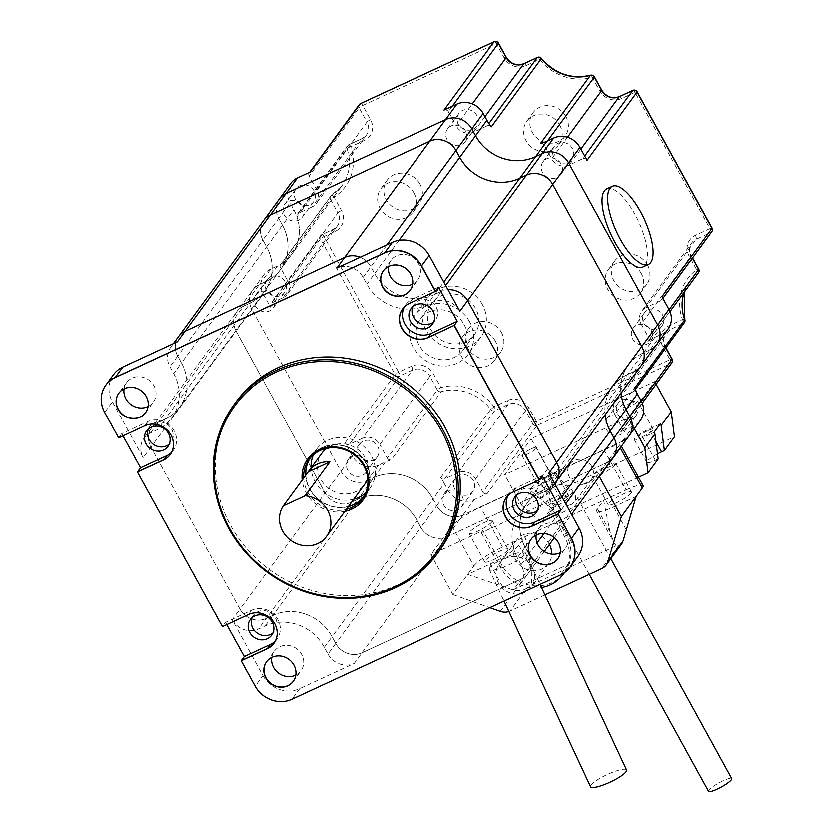 <?xml version="1.0" encoding="UTF-8"?>
<svg xmlns="http://www.w3.org/2000/svg" width="833" height="833" viewBox="0 0 833 833"><rect width="100%" height="100%" fill="white"/><g stroke="black" fill="none" stroke-linecap="round" stroke-linejoin="round"><path stroke-width="0.62" stroke-dasharray="4.17 3.12" d="M118.848 393.166L118.994 392.957A16.545 15.181 -143.8 0 1 146.379 396.237A16.545 15.181 -143.8 0 1 145.681 412.512A16.545 15.181 -143.8 0 1 145.608 412.616A16.545 15.181 -143.8 0 0 145.681 412.512A16.545 15.181 -143.8 0 0 146.379 396.237A16.545 15.181 -143.8 0 0 118.994 392.957A16.545 15.181 -143.8 0 0 118.921 393.061A16.545 15.181 -143.8 0 1 118.994 392.957L126.606 382.566A16.545 15.181 -143.8 0 0 124.044 388.834M383.336 270.767L383.492 270.548A16.545 15.181 -143.8 0 1 410.877 273.828A16.545 15.181 -143.8 0 1 410.18 290.103A16.545 15.181 -143.8 0 1 410.107 290.217A16.545 15.181 -143.8 0 0 410.18 290.103A16.545 15.181 -143.8 0 0 410.877 273.828A16.545 15.181 -143.8 0 0 383.492 270.548A16.545 15.181 -143.8 0 0 383.419 270.663A16.545 15.181 -143.8 0 1 383.492 270.548L391.104 260.167A16.545 15.181 -143.8 0 0 388.532 266.425M558.568 542.481A16.545 15.181 36.2 0 1 557.871 558.756A16.545 15.181 36.2 0 1 557.798 558.86A16.545 15.181 -143.8 0 0 557.871 558.756A16.545 15.181 -143.8 0 0 558.568 542.481A16.545 15.181 -143.8 0 0 531.183 539.201A16.545 15.181 36.2 0 1 558.568 542.481M294.07 664.89A16.545 15.181 36.2 0 1 293.372 681.165A16.545 15.181 36.2 0 1 293.299 681.269A16.545 15.181 -143.8 0 0 293.372 681.165A16.545 15.181 -143.8 0 0 294.07 664.89A16.545 15.181 -143.8 0 0 266.695 661.61A16.545 15.181 36.2 0 1 294.07 664.89M366.01 463.096A33.081 30.363 -143.8 0 0 311.25 456.536A33.081 30.363 -143.8 0 0 310.209 458.056A33.081 30.363 36.2 0 1 311.25 456.536A33.081 30.363 36.2 0 1 366.01 463.096A33.081 30.363 36.2 0 1 364.625 495.645A33.081 30.363 -143.8 0 0 366.01 463.096M305.826 475.164A33.081 30.363 -143.8 0 0 348.517 506.422A33.081 30.363 36.2 0 1 305.826 475.164M363.49 497.093A33.081 30.363 -143.8 0 0 364.625 495.645A33.081 30.363 36.2 0 1 363.49 497.093M405.754 304.545L402.808 308.574A19.846 18.222 36.2 0 0 402.724 308.679A19.846 18.222 36.2 0 1 402.808 308.574A19.846 18.222 36.2 0 1 409.409 303.191L435.524 291.113L409.409 303.191L412.356 299.172A19.846 18.222 -143.8 0 0 405.754 304.545A19.846 18.222 -143.8 0 0 404.369 306.794M122.982 435.888L121.753 433.649L147.868 421.571A19.846 18.222 36.2 0 1 171.463 427.121A19.846 18.222 36.2 0 1 173.285 450.414L170.328 454.443A19.846 18.222 -143.8 0 1 170.255 454.547A19.846 18.222 -143.8 0 0 170.328 454.443A19.846 18.222 -143.8 0 0 168.516 431.14A19.846 18.222 -143.8 0 0 144.911 425.601L118.796 437.679L104.823 412.252A27.791 25.5 36.2 0 1 105.989 384.908M226.743 624.625L225.514 622.407L222.567 626.426L137.58 471.853L222.567 626.426L248.619 614.306A19.846 18.222 36.2 0 1 272.245 619.825A19.846 18.222 36.2 0 1 274.067 643.138A19.846 18.222 36.2 0 1 273.995 643.243A19.846 18.222 36.2 0 0 274.067 643.138L273.911 643.347M232.209 619.752A19.846 18.222 -143.8 0 0 258.469 629.061L265.206 625.947A44.409 40.755 36.2 0 1 324.266 647.376L327.983 654.134L335.741 643.534L332.034 636.776L417.146 520.625L420.863 527.383L417.146 520.625L432.983 498.998L436.7 505.766L420.863 527.383A19.846 18.222 -143.8 0 0 447.113 536.702L606.601 462.898L447.113 536.702A19.846 18.222 36.2 0 1 420.863 527.383L335.741 643.534A19.846 18.222 -143.8 0 0 362.001 652.853L521.479 579.05L362.001 652.853A19.846 18.222 36.2 0 1 335.741 643.534L332.034 636.776A44.409 40.755 -143.8 0 0 272.974 615.348L266.237 618.471A19.846 18.222 36.2 0 1 239.977 609.152L232.209 619.752L262.947 675.646L255.335 686.038L241.351 660.6L255.335 686.038A27.791 25.5 -143.8 0 0 292.091 699.074L560.64 574.801L292.091 699.074A27.791 25.5 36.2 0 1 255.335 686.038L255.179 686.246M570.199 567.054A28.968 26.583 36.2 0 1 560.64 574.801A28.968 26.583 -143.8 0 0 570.272 566.95M513.024 492.095L539.284 479.86L513.18 491.876A19.846 18.222 -143.8 0 0 506.537 497.27A19.846 18.222 -143.8 0 0 506.464 497.374A19.846 18.222 -143.8 0 1 506.537 497.27L506.381 497.488M121.753 433.649L118.64 437.887M113.6 374.517A27.791 25.5 -143.8 0 0 112.424 401.86L143.161 457.754L150.929 447.165A19.846 18.222 36.2 0 1 151.762 427.631A19.846 18.222 36.2 0 1 158.364 422.258L165.184 419.093A45.003 41.296 -143.8 0 0 179.574 407.181A45.003 41.296 -143.8 0 0 181.469 362.907L177.7 356.066A19.846 18.222 36.2 0 1 178.543 336.532A19.846 18.222 -143.8 0 0 177.7 356.066L262.822 239.904A19.846 18.222 36.2 0 1 263.655 220.381A19.846 18.222 -143.8 0 0 262.822 239.904L278.659 218.288A19.846 18.222 36.2 0 1 279.503 198.754A19.846 18.222 -143.8 0 0 278.659 218.288L282.429 225.129L278.659 218.288L289.999 202.815L293.768 209.656A45.003 41.296 36.2 0 1 295.996 214.31A45.003 41.296 36.2 0 1 291.873 253.93A45.003 41.296 36.2 0 1 279.055 265.05A45.003 41.296 36.2 0 1 277.483 265.852L270.663 269.007A19.846 18.222 -143.8 0 0 264.061 274.38A19.846 18.222 -143.8 0 0 263.218 293.914L270.433 307.033L320.445 238.779L395.081 374.527L345.07 442.781L352.276 455.901A19.846 18.222 -143.8 0 0 378.536 465.22L385.273 462.096A44.409 40.755 36.2 0 1 391.26 459.889L441.282 391.635A44.409 40.755 36.2 0 1 490.699 409.492L440.678 477.736A44.409 40.755 36.2 0 1 444.322 483.525L432.983 498.998L436.7 505.766A19.846 18.222 -143.8 0 0 462.961 515.075L622.438 441.271A19.846 18.222 -143.8 0 0 629.05 435.898M324.266 647.376L332.034 636.776A44.409 40.755 -143.8 0 0 272.974 615.348L358.086 499.196A44.409 40.755 -143.8 0 1 417.146 520.625A44.409 40.755 -143.8 0 0 358.086 499.196L351.349 502.309A19.846 18.222 36.2 0 1 325.099 492.99L239.977 609.152L150.929 447.165L236.041 331.003L325.099 492.99L236.041 331.003A19.846 18.222 36.2 0 1 236.874 311.48A19.846 18.222 36.2 0 1 243.486 306.096L250.306 302.941A45.003 41.296 -143.8 0 0 264.686 291.019A45.003 41.296 -143.8 0 0 266.581 246.755L262.822 239.904L266.581 246.755L282.429 225.129A45.003 41.296 36.2 0 1 280.534 269.403A45.003 41.296 -143.8 0 0 282.429 225.129L293.768 209.656M262.947 675.646A27.791 25.5 -143.8 0 0 299.703 688.693L354.233 663.453L462.961 515.075L622.438 441.271L521.479 579.05A19.846 18.222 -143.8 0 0 528.091 573.666A19.846 18.222 36.2 0 1 521.479 579.05L513.722 589.649L568.252 564.41A28.968 26.583 -143.8 0 0 577.883 556.559M412.595 284.053A16.545 15.181 -143.8 0 0 417.791 279.721A16.545 15.181 -143.8 0 0 418.489 263.447A16.545 15.181 -143.8 0 0 391.104 260.167M459.878 311.188A19.846 18.222 -143.8 0 0 433.629 301.879L426.965 304.951A45.003 41.296 36.2 0 1 366.874 284.105L363.115 277.264A19.846 18.222 -143.8 0 0 336.865 267.945M271.735 657.476A16.545 15.181 36.2 0 1 274.307 651.219A16.545 15.181 36.2 0 1 301.681 654.499A16.545 15.181 36.2 0 1 300.984 670.773A16.545 15.181 36.2 0 1 295.788 675.105M327.983 654.134A19.846 18.222 -143.8 0 0 354.233 663.453M148.097 406.462A16.545 15.181 -143.8 0 0 153.293 402.12A16.545 15.181 -143.8 0 0 153.99 385.846A16.545 15.181 -143.8 0 0 126.606 382.566M177.377 341.759A19.846 18.222 -143.8 0 0 170.775 347.132A19.846 18.222 -143.8 0 0 169.942 366.666L173.701 373.507A45.003 41.296 36.2 0 1 171.806 417.781A45.003 41.296 36.2 0 1 157.416 429.693L150.596 432.848A19.846 18.222 -143.8 0 0 143.994 438.231A19.846 18.222 -143.8 0 0 143.161 457.754M386.918 244.787L370.883 266.664A19.846 18.222 -143.8 0 0 360.148 257.178A19.846 18.222 36.2 0 1 370.883 266.664L374.642 273.516A45.003 41.296 -143.8 0 0 434.732 294.361L441.396 291.279A19.846 18.222 36.2 0 1 448.019 289.624A19.846 18.222 -143.8 0 0 441.396 291.279L445.697 285.396M640.983 365.958A19.846 18.222 36.2 0 1 634.382 371.331L549.259 487.492A19.846 18.222 -143.8 0 0 555.861 482.109A19.846 18.222 36.2 0 1 549.259 487.492L542.522 490.606A45.586 41.837 -143.8 0 0 527.351 502.965A45.586 41.837 -143.8 0 0 525.113 547.219L528.924 554.143A19.846 18.222 36.2 0 1 528.091 573.666A19.846 18.222 -143.8 0 0 528.924 554.143L537.118 542.96M270.663 269.007L259.323 284.48L266.144 281.325L259.323 284.48A19.846 18.222 -143.8 0 0 252.722 289.853A19.846 18.222 -143.8 0 0 251.889 309.387L340.936 471.374A19.846 18.222 -143.8 0 0 367.197 480.693L373.934 477.569L367.197 480.693A19.846 18.222 36.2 0 1 340.936 471.374L251.889 309.387A19.846 18.222 36.2 0 1 252.722 289.853A19.846 18.222 36.2 0 1 259.323 284.48L158.364 422.258L165.184 419.093L157.416 429.693M363.115 277.264L370.883 266.664L374.642 273.516A45.003 41.296 -143.8 0 0 434.732 294.361L426.965 304.951M560.286 552.706A16.545 15.181 -143.8 0 0 565.482 548.374A16.545 15.181 -143.8 0 0 566.18 532.1A16.545 15.181 -143.8 0 0 538.795 528.82A16.545 15.181 -143.8 0 0 536.233 535.078M513.722 589.649A19.846 18.222 -143.8 0 0 520.323 584.266A19.846 18.222 -143.8 0 0 521.156 564.743L517.345 557.808A45.586 41.837 36.2 0 1 519.584 513.555A45.586 41.837 36.2 0 1 534.755 501.206L541.492 498.092A19.846 18.222 -143.8 0 0 548.104 492.709A19.846 18.222 -143.8 0 0 548.937 473.175M541.492 498.092L549.259 487.492L542.522 490.606A45.586 41.837 -143.8 0 0 527.351 502.965A45.586 41.837 -143.8 0 0 525.113 547.219L517.345 557.808M313.385 454.839A33.081 30.363 36.2 0 1 316.53 449.331A33.081 30.363 36.2 0 1 371.299 455.89A33.081 30.363 36.2 0 1 369.904 488.44A33.081 30.363 36.2 0 1 365.593 493.094M353.796 499.217A33.081 30.363 36.2 0 1 311.105 467.927M508.109 495.489A19.846 18.222 36.2 0 1 509.494 493.24A19.846 18.222 36.2 0 1 516.127 487.846L542.241 475.83M173.285 450.414A19.846 18.222 36.2 0 1 171.556 452.413M275.296 641.108A19.846 18.222 -143.8 0 0 277.014 639.109A19.846 18.222 -143.8 0 0 275.192 615.806A19.846 18.222 -143.8 0 0 251.566 610.287L225.514 622.407M438.47 287.083L412.356 299.172M148.399 428.922A13.234 12.141 36.2 0 1 149.701 426.621A13.234 12.141 36.2 0 1 171.608 429.245A13.234 12.141 36.2 0 1 171.046 442.261A13.234 12.141 36.2 0 1 169.245 444.197M252.139 617.617A13.234 12.141 36.2 0 1 253.44 615.316A13.234 12.141 36.2 0 1 275.348 617.94A13.234 12.141 36.2 0 1 274.786 630.956A13.234 12.141 36.2 0 1 272.985 632.893M516.637 495.219A13.234 12.141 36.2 0 1 517.939 492.917A13.234 12.141 36.2 0 1 539.836 495.541A13.234 12.141 36.2 0 1 539.284 508.557A13.234 12.141 36.2 0 1 537.483 510.494M412.897 306.523A13.234 12.141 36.2 0 1 414.199 304.222A13.234 12.141 36.2 0 1 436.107 306.846A13.234 12.141 36.2 0 1 435.544 319.862A13.234 12.141 36.2 0 1 433.743 321.798M367.749 478.361A26.469 24.292 -143.8 0 0 365.677 458.483A26.469 24.292 -143.8 0 0 326.786 448.352M321.871 453.235A26.469 24.292 -143.8 0 0 328.858 488.471A26.469 24.292 -143.8 0 0 364.562 484.525M621.199 446.603A26.469 4.759 -28.8 0 0 621.137 445.738A26.469 4.759 -28.8 0 0 604.164 450.018L480.62 507.182A26.469 4.759 -28.8 0 0 451.944 526.06L473.894 565.982L452.923 594.606L430.973 554.674L482.921 530.631L501.737 564.857A38.047 34.913 -143.8 0 0 564.712 572.406A38.047 34.913 -143.8 0 0 566.315 534.973L547.5 500.748L598.979 476.924M451.944 526.06L430.973 554.674M604.164 450.018L626.114 489.939L525.029 536.723L502.57 547.114L480.62 507.182M544.98 594.929L510.088 611.078L526.664 588.462A26.469 4.759 -28.8 0 0 531.516 585.047L616.149 545.886A26.469 4.759 -28.8 0 0 618.44 545.99L601.863 568.606M452.923 594.606L489.846 607.705M508.921 611.547A13.234 12.141 -143.8 0 0 510.088 611.078M564.337 572.802A38.047 34.913 -143.8 0 0 564.764 537.098L545.948 502.872L481.37 532.756L482.921 530.631M545.948 502.872L547.5 500.748M473.894 565.982A26.469 4.759 151.2 0 1 502.57 547.114M626.114 489.939A26.469 4.759 151.2 0 1 643.086 485.67M616.149 545.886L613.765 542.2L609.975 531.631L603.644 500.331L597.438 508.817A26.469 4.759 151.2 0 0 596.709 511.17L613.661 542.012M636.152 496.499L613.682 506.901A26.469 4.759 151.2 0 1 596.709 511.17M621.782 543.845L618.44 545.99M631.133 493.219A13.234 2.374 -28.8 0 0 631.497 492.043A13.234 2.374 -28.8 0 0 618.752 496.333A13.234 2.374 -28.8 0 0 608.298 504.798A13.234 2.374 -28.8 0 0 618.898 501.633A13.234 2.374 -28.8 0 0 631.133 493.219M526.664 588.462L522.166 590.555L515.46 590.732L467.677 574.468L490.137 564.066A26.469 4.759 151.2 0 0 518.813 545.199L525.029 536.723L531.36 568.012L531.516 585.047M507.589 550.394A13.234 2.374 -28.8 0 0 507.953 549.218A13.234 2.374 -28.8 0 0 495.208 553.508A13.234 2.374 -28.8 0 0 484.754 561.963A13.234 2.374 -28.8 0 0 495.354 558.808A13.234 2.374 -28.8 0 0 507.589 550.394M491.907 521.875A13.234 2.374 -28.8 0 0 492.272 520.698A13.234 2.374 -28.8 0 0 479.527 524.988A13.234 2.374 -28.8 0 0 469.083 533.443A13.234 2.374 -28.8 0 0 479.683 530.288A13.234 2.374 -28.8 0 0 491.907 521.875M615.452 464.699A13.234 2.374 -28.8 0 0 615.816 463.523A13.234 2.374 -28.8 0 0 603.071 467.813A13.234 2.374 -28.8 0 0 592.627 476.278A13.234 2.374 -28.8 0 0 603.227 473.113A13.234 2.374 -28.8 0 0 615.452 464.699M481.37 532.756L500.175 566.981A38.047 34.913 -143.8 0 0 541.554 587.577M549.457 544.501A19.846 18.222 -143.8 0 0 549.311 544.241A19.846 18.222 -143.8 0 0 516.46 540.305A19.846 18.222 -143.8 0 0 521.697 566.732A19.846 18.222 -143.8 0 0 548.478 563.764A19.846 18.222 -143.8 0 0 551.758 554.174M532.235 567.554A19.846 18.222 36.2 0 1 531.392 587.088A19.846 18.222 36.2 0 1 504.621 590.045A19.846 18.222 36.2 0 1 499.373 563.618A19.846 18.222 36.2 0 1 532.235 567.554M489.887 567.762A19.846 4.05 -25 0 0 489.356 569.564A19.846 4.05 -25 0 0 509.057 564.847A19.846 4.05 -25 0 0 525.342 552.789A19.846 4.05 -25 0 0 508.838 556.08A19.846 4.05 -25 0 0 489.887 567.762M626.583 770.025A19.846 4.05 -25 0 0 610.089 773.316A19.846 4.05 -25 0 0 591.128 784.998A19.846 4.05 -25 0 0 590.597 786.8M265.206 625.947L272.974 615.348L266.237 618.471A19.846 18.222 -143.8 0 1 239.977 609.152L150.929 447.165A19.846 18.222 -143.8 0 1 151.762 427.631L236.874 311.48A19.846 18.222 -143.8 0 0 236.041 331.003L263.218 293.914M684.132 292.237A45.586 41.837 36.2 0 1 689.662 281.46L628.311 365.187A45.586 41.837 36.2 0 0 621.022 393.197A45.586 41.837 36.2 0 1 628.311 365.187A45.586 41.837 36.2 0 1 643.482 352.828L650.219 349.714L634.382 371.331L627.634 374.454A45.586 41.837 -143.8 0 0 612.474 386.804A45.586 41.837 -143.8 0 0 605.175 414.813A45.586 41.837 -143.8 0 1 612.474 386.804L628.311 365.187A45.586 41.837 36.2 0 1 643.482 352.828L650.219 349.714A19.846 18.222 -143.8 0 0 656.82 344.331M613.203 457.515A19.846 18.222 36.2 0 1 606.601 462.898M171.806 417.781L179.574 407.181A45.003 41.296 -143.8 0 1 165.184 419.093L250.306 302.941A45.003 41.296 -143.8 0 0 264.686 291.019A45.003 41.296 -143.8 0 0 266.581 246.755L181.469 362.907L177.7 356.066L169.942 366.666M264.061 274.38L236.874 311.48A19.846 18.222 -143.8 0 1 243.486 306.096L250.306 302.941L266.144 281.325A45.003 41.296 -143.8 0 0 280.534 269.403L179.574 407.181A45.003 41.296 -143.8 0 0 181.469 362.907L173.701 373.507M433.629 301.879L441.396 291.279L434.732 294.361L443.812 281.971M521.156 564.743L528.924 554.143L525.113 547.219L561.973 496.905M150.596 432.848L158.364 422.258A19.846 18.222 -143.8 0 0 151.762 427.631L143.994 438.231M385.273 462.096L358.086 499.196L351.349 502.309L378.536 465.22M373.934 477.569A44.409 40.755 36.2 0 1 432.983 498.998A44.409 40.755 36.2 0 0 373.934 477.569M482.349 304.337A33.081 30.363 -143.8 0 0 427.589 297.777A33.081 30.363 -143.8 0 0 436.325 341.822A33.081 30.363 -143.8 0 0 480.953 336.886A33.081 30.363 -143.8 0 0 482.349 304.337M634.382 371.331L627.634 374.454A45.586 41.837 -143.8 0 0 612.474 386.804L519.584 513.555M352.276 455.901L325.099 492.99A19.846 18.222 -143.8 0 0 351.349 502.309L258.469 629.061M469.614 321.715A33.081 30.363 -143.8 0 0 414.855 315.155A33.081 30.363 -143.8 0 0 423.591 359.2A33.081 30.363 -143.8 0 0 468.219 354.264A33.081 30.363 -143.8 0 0 469.614 321.715M236.114 401.798A126.043 115.683 -143.8 0 0 269.403 569.605A126.043 115.683 -143.8 0 0 439.449 550.8M344.872 511.4A34.403 31.581 36.2 0 1 302.181 480.131M303.649 478.132A33.081 30.363 -143.8 0 0 346.341 509.39M316.53 449.331L311.094 456.744A33.081 30.363 36.2 0 0 310.126 458.15A33.081 30.363 36.2 0 1 311.094 456.744A33.081 30.363 36.2 0 1 365.864 463.304A33.081 30.363 36.2 0 1 364.469 495.854A33.081 30.363 36.2 0 1 363.417 497.197A33.081 30.363 36.2 0 0 364.469 495.854L362.449 498.613M348.361 506.641A33.081 30.363 36.2 0 1 305.669 475.372A33.081 30.363 36.2 0 0 348.361 506.641M402.651 308.783L402.808 308.574A19.846 18.222 36.2 0 1 409.409 303.191L409.253 303.41M516.127 487.846L513.18 491.876A19.846 18.222 -143.8 0 0 506.537 497.27L509.494 493.24M222.411 626.645L248.619 614.306A19.846 18.222 36.2 0 1 272.245 619.825A19.846 18.222 36.2 0 1 274.067 643.138L277.014 639.109M170.171 454.651L170.328 454.443A19.846 18.222 -143.8 0 0 168.516 431.14A19.846 18.222 -143.8 0 0 144.911 425.601L118.796 437.679L104.666 412.46M105.906 385.013A27.791 25.5 -143.8 0 0 104.823 412.252L112.424 401.86M309.074 459.504L311.094 456.744A33.081 30.363 36.2 0 1 365.864 463.304A33.081 30.363 36.2 0 1 364.469 495.854L369.904 488.44M430.723 329.202A26.469 24.292 -143.8 0 0 474.529 334.45A26.469 24.292 -143.8 0 0 475.643 308.418A26.469 24.292 -143.8 0 0 431.838 303.17A26.469 24.292 -143.8 0 0 430.723 329.202M464.002 324.308A26.469 24.292 36.2 0 1 462.888 350.349A26.469 24.292 36.2 0 1 427.183 354.296A26.469 24.292 36.2 0 1 420.186 319.06A26.469 24.292 36.2 0 1 464.002 324.308M316.936 190.309L309.116 176.086L359.127 107.832L366.957 122.055L316.936 190.309A13.234 12.141 36.2 0 1 316.384 203.325A13.234 12.141 36.2 0 1 311.979 206.917L361.991 138.663L348.433 144.942L298.422 213.186L311.979 206.917M281.398 263.686A44.888 41.202 -143.8 0 0 291.914 253.919A44.888 41.202 -143.8 0 0 296.944 216.819L346.965 148.566A44.888 41.202 36.2 0 1 341.926 185.665A44.888 41.202 36.2 0 1 331.409 195.432L281.398 263.686A3.311 3.04 -143.8 0 0 280.482 267.664L330.503 199.41L337.875 212.832L287.864 281.075L280.482 267.664M271.673 302.879L282.908 297.683L332.919 229.429L321.684 234.625L271.673 302.879A3.311 3.04 -143.8 0 0 270.433 307.033M362.355 438.356L349.444 444.333L399.455 376.079L412.366 370.102L362.355 438.356A13.234 12.141 36.2 0 1 379.858 444.572L429.87 376.318L437.346 389.917L387.335 458.171L379.858 444.572M458.119 472.748L444.812 478.902L494.823 410.659L508.14 404.494A13.234 12.141 36.2 0 1 525.633 410.7L532.849 423.82L482.838 492.074L475.622 478.954A13.234 12.141 -143.8 0 0 458.119 472.748L508.14 404.494A3.311 1.177 -114.8 0 0 507.349 400.579L494.031 406.743A47.72 43.795 -143.8 0 0 440.938 387.553L433.462 373.955A16.545 15.181 -143.8 0 0 411.575 366.197L398.663 372.174L324.037 236.416L335.262 231.22A16.545 15.181 -143.8 0 0 341.457 210.468L334.085 197.046A48.199 44.232 -143.8 0 0 350.776 146.733A3.311 0.791 -19.1 0 0 346.965 148.566A3.311 3.04 -143.8 0 1 347.33 145.837L297.319 214.091A3.311 3.04 -143.8 0 0 296.944 216.819M444.322 483.525L448.039 490.293A19.846 18.222 -143.8 0 0 474.3 499.602L487.211 493.625L537.223 425.371L670.877 363.521L620.866 431.775L633.778 425.798A19.846 18.222 -143.8 0 0 640.39 420.426M665.817 347.913L664.901 346.257L614.889 414.511L622.105 427.631L641.42 401.267M633.309 391.677L619.856 397.903L669.867 329.649L683.32 323.423L633.309 391.677A3.311 3.04 -143.8 0 0 634.756 388.001M684.174 292.164L689.662 281.46A45.586 41.837 36.2 0 1 697.929 273.182L647.918 341.436A45.586 41.837 36.2 0 1 654.821 337.355L661.558 334.241A19.846 18.222 -143.8 0 0 668.16 328.858M692.452 258.011L691.223 255.783L641.212 324.037L648.657 337.584L669.149 309.616M660.725 300.692L646.169 307.429L696.18 239.186L710.736 232.449L660.725 300.692A3.311 3.04 -143.8 0 0 661.964 296.548M580.893 149.076L569.231 164.986L582.694 158.759L584.704 156.01M547.635 140.829L544.334 145.327L551.727 158.78L567.512 137.247M484.983 116.693L473.706 132.072L487.274 125.793L488.919 123.544M452.35 106.218L448.383 111.632L456.203 125.856L472.321 103.875M647.512 264.884A19.846 18.222 36.2 0 1 646.679 284.407A19.846 18.222 36.2 0 1 619.898 287.375A19.846 18.222 36.2 0 1 614.66 260.948A19.846 18.222 36.2 0 1 647.512 264.884M419.978 184.145A19.846 18.222 -143.8 0 0 387.126 180.209A19.846 18.222 -143.8 0 0 392.364 206.636A19.846 18.222 -143.8 0 0 419.145 203.679A19.846 18.222 -143.8 0 0 419.978 184.145M501.508 332.45A19.846 18.222 36.2 0 1 500.675 351.974A19.846 18.222 36.2 0 1 473.894 354.941A19.846 18.222 36.2 0 1 468.646 328.514A19.846 18.222 36.2 0 1 501.508 332.45M565.982 116.578A19.846 18.222 -143.8 0 0 533.13 112.642A19.846 18.222 -143.8 0 0 538.368 139.069A19.846 18.222 -143.8 0 0 565.149 136.112A19.846 18.222 -143.8 0 0 565.982 116.578M285.021 281.679A10.923 10.017 -143.8 0 0 266.945 279.513A10.923 10.017 -143.8 0 0 269.83 294.049A10.923 10.017 -143.8 0 0 284.563 292.414A10.923 10.017 -143.8 0 0 285.021 281.679M314.103 190.913A10.923 10.017 -143.8 0 0 296.027 188.747A10.923 10.017 -143.8 0 0 298.912 203.283A10.923 10.017 -143.8 0 0 313.635 201.648A10.923 10.017 -143.8 0 0 314.103 190.913M298.422 213.186A3.311 3.04 -143.8 0 0 297.319 214.091M287.864 281.075A13.234 12.141 36.2 0 1 287.302 294.101A13.234 12.141 36.2 0 1 282.908 297.683M290.842 183.281A19.846 18.222 -143.8 0 0 289.999 202.815M310.355 171.931A3.311 3.04 -143.8 0 0 309.116 176.086M377.651 446.311A10.923 10.017 36.2 0 1 377.182 457.046A10.923 10.017 36.2 0 1 362.459 458.681A10.923 10.017 36.2 0 1 359.575 444.145A10.923 10.017 36.2 0 1 377.651 446.311M387.335 458.171A3.311 3.04 -143.8 0 0 391.26 459.889M345.07 442.781A3.311 3.04 -143.8 0 0 349.444 444.333M473.415 480.693A10.923 10.017 -143.8 0 0 455.339 478.527A10.923 10.017 -143.8 0 0 458.223 493.063A10.923 10.017 -143.8 0 0 472.957 491.439A10.923 10.017 -143.8 0 0 473.415 480.693M482.838 492.074A3.311 3.04 -143.8 0 0 487.211 493.625M440.678 477.736A3.311 3.04 -143.8 0 0 444.812 478.902M617.753 413.939A10.923 10.017 -143.8 0 0 635.808 416.073A10.923 10.017 -143.8 0 0 632.924 401.537A10.923 10.017 -143.8 0 0 618.19 403.172A10.923 10.017 -143.8 0 0 617.753 413.939M614.889 414.511A13.234 12.141 36.2 0 1 615.452 401.485A13.234 12.141 36.2 0 1 619.856 397.903M620.866 431.775A3.311 3.04 -143.8 0 0 622.105 427.631M644.065 323.475A10.923 10.017 -143.8 0 0 662.12 325.609A10.923 10.017 -143.8 0 0 659.236 311.073A10.923 10.017 -143.8 0 0 644.513 312.698A10.923 10.017 -143.8 0 0 644.065 323.475M641.212 324.037A13.234 12.141 36.2 0 1 641.764 311.021A13.234 12.141 36.2 0 1 646.169 307.429M647.918 341.436A3.311 3.04 -143.8 0 0 648.657 337.584M553.924 157.01A10.923 10.017 36.2 0 1 554.403 146.296A10.923 10.017 36.2 0 1 569.126 144.671A10.923 10.017 36.2 0 1 572.011 159.207A10.923 10.017 36.2 0 1 553.924 157.01M569.231 164.986A13.234 12.141 36.2 0 1 551.727 158.78M544.334 145.327A3.311 3.04 -143.8 0 0 540.409 143.62M587.067 160.311A3.311 3.04 -143.8 0 0 582.694 158.759M448.039 490.293L436.7 505.766A19.846 18.222 -143.8 0 0 462.961 515.075L474.3 499.602M277.483 265.852L266.144 281.325A45.003 41.296 36.2 0 0 280.534 269.403L291.873 253.93M458.421 124.117A10.923 10.017 36.2 0 1 458.9 113.413A10.923 10.017 36.2 0 1 473.623 111.778A10.923 10.017 36.2 0 1 476.507 126.314A10.923 10.017 36.2 0 1 458.421 124.117M473.706 132.072A13.234 12.141 36.2 0 1 456.203 125.856M448.383 111.632A3.311 3.04 -143.8 0 0 444.01 110.081M491.324 126.855A3.311 3.04 -143.8 0 0 487.274 125.793M561.14 163.934A10.923 10.017 -143.8 0 0 543.064 161.769A10.923 10.017 -143.8 0 0 542.585 172.483A10.923 10.017 -143.8 0 0 560.671 174.68A10.923 10.017 -143.8 0 0 561.14 163.934M651.239 330.337A10.923 10.017 36.2 0 1 650.781 341.082A10.923 10.017 36.2 0 1 632.726 338.948A10.923 10.017 36.2 0 1 633.174 328.171A10.923 10.017 36.2 0 1 651.239 330.337M366.312 461.784A10.923 10.017 -143.8 0 0 348.236 459.618A10.923 10.017 -143.8 0 0 351.12 474.154A10.923 10.017 -143.8 0 0 365.843 472.519A10.923 10.017 -143.8 0 0 366.312 461.784M273.682 297.152A10.923 10.017 36.2 0 1 273.224 307.887A10.923 10.017 36.2 0 1 258.49 309.522A10.923 10.017 36.2 0 1 255.606 294.986A10.923 10.017 36.2 0 1 273.682 297.152M302.764 206.386A10.923 10.017 36.2 0 1 302.306 217.121A10.923 10.017 36.2 0 1 287.572 218.756A10.923 10.017 36.2 0 1 284.688 204.22A10.923 10.017 36.2 0 1 302.764 206.386M624.927 420.811A10.923 10.017 36.2 0 1 624.469 431.546A10.923 10.017 36.2 0 1 606.414 429.411A10.923 10.017 36.2 0 1 606.851 418.645A10.923 10.017 36.2 0 1 624.927 420.811M465.626 131.052A10.923 10.017 -143.8 0 0 447.56 128.886A10.923 10.017 -143.8 0 0 447.082 139.59A10.923 10.017 -143.8 0 0 465.168 141.787A10.923 10.017 -143.8 0 0 465.626 131.052M462.076 496.166A10.923 10.017 36.2 0 1 461.617 506.912A10.923 10.017 36.2 0 1 446.884 508.536A10.923 10.017 36.2 0 1 443.999 494A10.923 10.017 36.2 0 1 462.076 496.166M559.776 125.054A19.846 18.222 36.2 0 1 558.933 144.588A19.846 18.222 36.2 0 1 532.162 147.545A19.846 18.222 36.2 0 1 526.914 121.118A19.846 18.222 36.2 0 1 559.776 125.054M495.291 340.926A19.846 18.222 -143.8 0 0 462.44 336.99A19.846 18.222 -143.8 0 0 467.677 363.417A19.846 18.222 -143.8 0 0 494.458 360.46A19.846 18.222 -143.8 0 0 495.291 340.926M413.772 192.631A19.846 18.222 36.2 0 1 412.929 212.155A19.846 18.222 36.2 0 1 386.148 215.112A19.846 18.222 36.2 0 1 380.91 188.685A19.846 18.222 36.2 0 1 413.772 192.631M641.306 273.359A19.846 18.222 -143.8 0 0 608.444 269.423A19.846 18.222 -143.8 0 0 613.692 295.85A19.846 18.222 -143.8 0 0 640.462 292.893A19.846 18.222 -143.8 0 0 641.306 273.359M606.716 188.883A43.004 15.233 -114.8 0 1 638.609 221.516A43.004 15.233 -114.8 0 1 642.847 266.945M571.376 504.475C564.003 507.193 557.131 506.537 550.769 502.507A13.234 12.141 36.2 0 1 551.321 489.492A13.234 12.141 36.2 0 1 573.229 492.116L575.853 495.041L575.447 501.351L571.376 504.475M708.55 791.35A13.234 2.374 151.2 0 1 723.252 780.74A13.234 2.374 151.2 0 1 731.738 778.595M573.229 492.116A13.234 2.374 151.2 0 1 561.005 500.529A13.234 2.374 151.2 0 1 550.405 503.684A13.234 2.374 151.2 0 1 550.769 502.507L573.229 492.116M547.739 468.917L537.649 482.692L557.714 499.977L567.804 486.191L547.739 468.917L531.162 438.762L654.707 381.587L628.301 417.625L504.756 474.789L531.162 438.762M638.495 477.299L541.398 522.229L551.498 508.453L531.433 491.168L530.527 489.533L536.744 481.058L537.649 482.692M531.433 491.168L521.333 504.954L504.756 474.789M656.154 384.221L654.707 381.587M567.804 486.191L674.501 436.815M634.361 428.641L628.301 417.625M591.867 466.678A13.234 12.141 -143.8 0 0 569.97 464.054A13.234 12.141 -143.8 0 0 573.458 481.672A13.234 12.141 -143.8 0 0 591.315 479.693A13.234 12.141 -143.8 0 0 591.867 466.678M521.333 504.954L541.398 522.229M658.195 459.077L655.384 460.378A13.234 2.374 151.2 0 1 646.897 462.513A13.234 2.374 151.2 0 1 657.539 453.943M557.714 499.977L560.515 498.675A13.234 2.374 151.2 0 1 569.012 496.541A13.234 2.374 151.2 0 1 554.309 507.151L551.498 508.453M632.216 402.152A8.268 1.489 151.2 0 1 637.516 400.819A8.268 1.489 151.2 0 1 630.987 406.098A8.268 1.489 151.2 0 1 623.022 408.784A8.268 1.489 151.2 0 1 632.216 402.152M531.131 448.925A8.268 1.489 151.2 0 1 536.442 447.592A8.268 1.489 151.2 0 1 529.903 452.881A8.268 1.489 151.2 0 1 521.947 455.568A8.268 1.489 151.2 0 1 531.131 448.925M530.527 489.533L541.762 484.337A13.234 2.374 -28.8 0 0 556.465 473.727A13.234 2.374 -28.8 0 0 547.979 475.862L536.744 481.058M546.812 477.444A8.268 1.489 151.2 0 1 552.112 476.112A8.268 1.489 151.2 0 1 545.584 481.401A8.268 1.489 151.2 0 1 537.618 484.077A8.268 1.489 151.2 0 1 546.812 477.444M660.288 423.882L649.053 429.078A13.234 2.374 -28.8 0 0 634.35 439.699A13.234 2.374 -28.8 0 0 642.847 437.564L654.072 432.358M647.887 430.671A8.268 1.489 151.2 0 1 653.197 429.339A8.268 1.489 151.2 0 1 646.668 434.618A8.268 1.489 151.2 0 1 638.703 437.304A8.268 1.489 151.2 0 1 647.887 430.671M568.252 564.41L560.484 575.009M299.703 688.693L291.935 699.283M399.017 240.258L366.874 284.105M654.821 337.355L534.755 501.206M144.755 425.809L147.868 421.571M248.463 614.525L251.566 610.287M609.975 531.631L597.438 508.817M626.229 529.715L613.682 506.901M502.684 586.89L490.137 564.066M531.36 568.012L518.813 545.199M515.46 590.732L500.31 611.412M500.175 566.981L501.737 564.857M564.764 537.098L566.315 534.973M544.011 533.547L565.784 503.83M475.622 478.954L525.633 410.7A3.311 0.594 -28.8 0 1 529.226 408.347A16.545 15.181 -143.8 0 0 507.349 400.579M633.778 425.798L622.438 441.271M364.333 140.454A3.311 1.177 65.2 0 0 362.168 138.507L348.611 144.786A3.311 3.311 0 0 0 347.33 145.837A3.311 3.04 -143.8 0 1 348.433 144.942A3.311 1.177 65.2 0 1 348.611 144.786A3.311 1.177 65.2 0 1 350.776 146.733L364.333 140.454A16.545 15.181 -143.8 0 0 370.539 119.702L362.719 105.468L496.364 43.618L504.194 57.852A16.545 15.181 -143.8 0 0 526.071 65.609L539.638 59.33A48.304 44.336 -143.8 0 0 592.315 77.323L599.708 90.766A16.545 15.181 -143.8 0 0 621.595 98.533L635.058 92.296L709.945 228.534L695.388 235.27A16.545 15.181 -143.8 0 0 689.193 256.023L696.638 269.569A48.897 44.878 -143.8 0 0 682.529 319.508L669.076 325.734A16.545 15.181 -143.8 0 0 662.87 346.497L670.086 359.617L536.431 421.467L529.226 408.347M661.558 334.241L650.219 349.714M490.699 409.492A3.311 3.04 -143.8 0 0 494.823 410.659A3.311 1.177 -114.8 0 0 494.031 406.743L490.699 409.492M437.346 389.917A3.311 3.04 -143.8 0 0 441.282 391.635A3.311 1.072 -105.7 0 0 440.938 387.553A3.311 0.594 -28.8 0 0 437.346 389.917M532.849 423.82A3.311 3.04 -143.8 0 0 537.223 425.371A3.311 1.177 -114.8 0 0 536.431 421.467A3.311 0.594 -28.8 0 0 532.849 423.82M395.081 374.527A3.311 3.04 -143.8 0 0 399.455 376.079A3.311 1.177 -114.8 0 0 398.663 372.174A3.311 0.594 -28.8 0 0 395.081 374.527M359.273 104.573A3.311 3.04 -143.8 0 0 359.127 107.832A3.311 0.594 -28.8 0 1 362.719 105.468A3.311 1.177 -114.8 0 0 360.783 103.49M331.409 195.432A3.311 3.04 -143.8 0 0 330.503 199.41A3.311 0.594 -28.8 0 1 334.085 197.046A3.311 1.239 57.9 0 0 331.544 195.307A3.311 1.239 57.9 0 0 331.409 195.432M321.684 234.625A3.311 3.04 -143.8 0 0 320.445 238.779A3.311 0.594 -28.8 0 1 324.037 236.416A3.311 1.177 65.2 0 0 321.871 234.479A3.311 1.177 65.2 0 0 321.684 234.625M712.069 228.003A3.311 0.594 -28.8 0 0 709.945 228.534A3.311 1.177 65.2 0 1 710.736 232.449A3.311 3.04 -143.8 0 0 711.84 231.543M698.762 269.038A3.311 0.594 -28.8 0 0 696.638 269.569A3.311 1.26 53.6 0 1 697.929 273.182A3.311 3.04 -143.8 0 0 698.533 272.589M684.861 319.445A3.311 0.771 -19.9 0 0 682.529 319.508A3.311 1.177 65.2 0 1 683.32 323.423A3.311 3.04 -143.8 0 0 684.424 322.527M672.21 359.075A3.311 0.594 -28.8 0 0 670.086 359.617A3.311 1.177 -114.8 0 1 670.877 363.521A3.311 3.04 -143.8 0 0 671.981 362.626M662.87 346.497A3.311 0.594 -28.8 0 1 664.994 345.966A3.311 0.594 -28.8 0 1 664.901 346.257A13.234 12.141 36.2 0 1 665.463 333.231A13.234 12.141 36.2 0 1 669.867 329.649A3.311 1.177 65.2 0 0 669.076 325.734M411.575 366.197A3.311 1.177 -114.8 0 1 412.366 370.102A13.234 12.141 36.2 0 1 429.87 376.318A3.311 0.594 -28.8 0 1 433.462 373.955M689.193 256.023A3.311 0.594 -28.8 0 1 691.317 255.492A3.311 0.594 -28.8 0 1 691.223 255.783A13.234 12.141 36.2 0 1 691.775 242.767A13.234 12.141 36.2 0 1 696.18 239.186A3.311 1.177 65.2 0 0 695.388 235.27M370.539 119.702A3.311 0.594 -28.8 0 0 366.957 122.055A13.234 12.141 36.2 0 1 366.395 135.081A13.234 12.141 36.2 0 1 361.991 138.663A3.311 1.177 65.2 0 1 362.168 138.507L366.395 135.081L316.384 203.325M341.457 210.468A3.311 0.594 -28.8 0 0 337.875 212.832A13.234 12.141 36.2 0 1 337.323 225.847A13.234 12.141 36.2 0 1 332.919 229.429A3.311 1.177 65.2 0 1 333.096 229.283L337.323 225.847L287.302 294.101M637.172 91.765A3.311 0.594 -28.8 0 0 635.058 92.296A3.311 1.177 -114.8 0 0 633.205 90.328M619.658 96.545A3.311 1.177 -114.8 0 1 621.595 98.533M601.832 90.235A3.311 0.594 -28.8 0 0 599.708 90.766M335.262 231.22A3.311 1.177 65.2 0 0 333.096 229.283L321.871 234.479A3.311 3.311 0 0 0 320.59 235.52L270.569 303.774M594.439 76.782A3.311 0.594 -28.8 0 0 592.315 77.323A3.311 1.072 -105.8 0 0 591.003 75.262M541.45 58.341L539.638 59.33A3.311 1.177 -114.8 0 0 537.785 57.362M524.134 63.631A3.311 1.177 -114.8 0 1 526.071 65.609M506.308 57.31A3.311 0.594 -28.8 0 0 504.194 57.852M498.488 43.087A3.311 0.594 -28.8 0 0 496.364 43.618A3.311 1.177 -114.8 0 0 494.51 41.65M560.515 498.675L547.979 475.862M554.309 507.151L541.762 484.337M655.384 460.378L642.847 437.564M655.956 441.625L649.053 429.078M520.323 584.266L544.272 551.592M548.104 492.709L554.705 483.692M170.775 347.132L173.347 343.623M293.226 681.373L300.984 670.773M266.539 661.819L274.307 651.219M557.714 558.974L565.482 548.374M531.027 539.42L538.795 528.82M410.023 290.321L417.791 279.721M145.525 412.72L153.293 402.12M167.943 446.498L171.046 442.261M146.598 430.859L149.701 426.621M271.683 635.204L274.786 630.956M250.337 619.554L253.44 615.316M536.181 512.795L539.284 508.557M514.825 497.155L517.939 492.917M432.442 324.099L435.544 319.862M411.096 308.46L414.199 304.222M621.439 446.28L621.137 445.738M507.953 549.218L492.272 520.698M484.754 561.963L469.083 533.443M631.497 492.043L615.816 463.523M608.298 504.798L592.627 476.278M516.46 540.305L499.373 563.618M548.478 563.764L531.392 587.088M489.356 569.564L504.059 601.124M525.342 552.789L540.086 584.443M554.393 537.774L571.563 514.346M427.589 297.777L414.855 315.155M480.953 336.886L468.219 354.264M462.888 350.349L474.529 334.45M420.186 319.06L431.838 303.17M280.627 264.405L330.639 196.151A3.311 3.311 0 0 1 331.544 195.307L341.926 185.665L291.914 253.919M309.262 172.827L309.689 172.244M661.829 299.797L662.933 298.297M670.024 311.49L648.511 340.832M635.34 389.511L634.402 390.781M621.97 430.88L642.285 403.151M665.963 347.715L664.994 345.966C662.693 341.28 662.849 337.032 665.463 333.231L615.452 401.485M692.598 257.813L691.317 255.492C689.006 250.806 689.162 246.568 691.775 242.767L641.764 311.021M461.617 506.912L472.957 491.439M443.999 494L455.339 478.527M465.168 141.787L476.507 126.314M447.56 128.886L458.9 113.413M624.469 431.546L635.808 416.073M606.851 418.645L618.19 403.172M302.306 217.121L313.635 201.648M284.688 204.22L296.027 188.747M273.224 307.887L284.563 292.414M255.606 294.986L266.945 279.513M365.843 472.519L377.182 457.046M348.236 459.618L359.575 444.145M650.781 341.082L662.12 325.609M633.174 328.171L644.513 312.698M560.671 174.68L572.011 159.207M543.064 161.769L554.403 146.296M558.933 144.588L565.149 136.112M526.914 121.118L533.13 112.642M494.458 360.46L500.675 351.974M462.44 336.99L468.646 328.514M412.929 212.155L419.145 203.679M380.91 188.685L387.126 180.209M640.462 292.893L646.679 284.407M608.444 269.423L614.66 260.948M610.87 558.735L575.853 495.041M589.295 574.426L550.405 503.684M556.465 473.727L569.012 496.541M634.35 439.699L646.897 462.513M552.112 476.112L536.442 447.592M537.618 484.077L521.947 455.568M653.197 429.339L637.516 400.819M638.703 437.304L623.022 408.784M569.97 464.054L551.321 489.492M591.315 479.693L575.447 501.351"/><path stroke-width="1.25" d="M118.921 393.061A16.545 15.181 -143.8 0 0 123.367 414.98A16.545 15.181 -143.8 0 0 145.608 412.616A16.545 15.181 -143.8 0 1 123.367 414.98A16.545 15.181 -143.8 0 1 118.921 393.061M383.419 270.663A16.545 15.181 -143.8 0 0 387.866 292.57A16.545 15.181 -143.8 0 0 410.107 290.217A16.545 15.181 -143.8 0 1 387.866 292.57A16.545 15.181 -143.8 0 1 383.419 270.663M557.798 558.86A16.545 15.181 36.2 0 1 535.557 561.223A16.545 15.181 36.2 0 1 531.11 539.315A16.545 15.181 -143.8 0 0 535.557 561.223A16.545 15.181 -143.8 0 0 557.798 558.86M293.299 681.269A16.545 15.181 36.2 0 1 271.058 683.633A16.545 15.181 36.2 0 1 266.612 661.714A16.545 15.181 -143.8 0 0 271.058 683.633A16.545 15.181 -143.8 0 0 293.299 681.269M310.209 458.056A33.081 30.363 -143.8 0 0 305.826 475.164A33.081 30.363 36.2 0 1 310.209 458.056M348.517 506.422A33.081 30.363 -143.8 0 0 363.49 497.093A33.081 30.363 36.2 0 1 348.517 506.422M428.1 337.615L428.256 337.407A19.846 18.222 36.2 0 1 404.682 331.94A19.846 18.222 36.2 0 1 402.724 308.679A19.846 18.222 36.2 0 0 404.682 331.94A19.846 18.222 36.2 0 0 428.256 337.407L431.202 333.377L457.255 321.257L454.308 325.286L428.256 337.407L454.308 325.286L539.284 479.86L454.308 325.286L428.1 337.615A19.846 18.222 36.2 0 1 404.474 332.096A19.846 18.222 36.2 0 1 402.651 308.783A19.846 18.222 36.2 0 1 409.253 303.41L435.367 291.321L421.436 265.977A27.895 25.604 -143.8 0 0 384.544 252.888L115.079 377.588A27.791 25.5 -143.8 0 0 105.833 385.117A27.791 25.5 -143.8 0 0 104.666 412.46L118.64 437.887L144.755 425.809A19.846 18.222 -143.8 0 1 168.36 431.359A19.846 18.222 -143.8 0 1 170.171 454.651A19.846 18.222 -143.8 0 1 163.539 460.045L163.695 459.837A19.846 18.222 -143.8 0 0 170.255 454.547A19.846 18.222 -143.8 0 1 163.695 459.837L166.642 455.807L140.538 467.823L137.58 471.853L163.695 459.837L137.435 472.061L222.411 626.645L248.463 614.525A19.846 18.222 36.2 0 1 272.089 620.044A19.846 18.222 36.2 0 1 273.911 643.347A19.846 18.222 36.2 0 1 267.31 648.73L241.195 660.808L255.179 686.246A27.791 25.5 -143.8 0 0 291.935 699.283L560.484 575.009A28.968 26.583 -143.8 0 0 570.126 567.158A28.968 26.583 -143.8 0 0 571.344 538.659L558.068 514.034L571.5 538.451L558.068 514.034L531.964 526.112L558.068 514.034L561.025 510.004L542.241 475.83L539.128 480.068L454.152 325.495M457.255 321.257L438.47 287.083L435.524 291.113L421.592 265.769A27.895 25.604 -143.8 0 0 384.69 252.68A27.895 25.604 36.2 0 1 421.592 265.769L435.367 291.321M650.219 349.714A19.846 18.222 -143.8 0 0 656.82 344.331L668.16 328.858A19.846 18.222 -143.8 0 0 668.993 309.335L661.964 296.548L711.986 228.294L637.089 92.057L587.067 160.311L579.945 147.347A19.846 18.222 -143.8 0 0 553.685 138.028L547.031 141.11A45.003 41.296 36.2 0 1 540.409 143.62L590.42 75.366A45.003 41.296 36.2 0 1 541.346 58.612L491.324 126.855A45.003 41.296 36.2 0 1 486.941 120.264L483.182 113.413L471.842 128.886L475.601 135.737L471.842 128.886A19.846 18.222 -143.8 0 0 445.582 119.577L286.104 193.381A19.846 18.222 -143.8 0 0 279.503 198.754A19.846 18.222 36.2 0 1 286.104 193.381L445.582 119.577A19.846 18.222 36.2 0 1 471.842 128.886L455.995 150.513A19.846 18.222 -143.8 0 0 429.745 141.194L270.256 214.997A19.846 18.222 -143.8 0 0 263.655 220.381A19.846 18.222 36.2 0 1 270.256 214.997L429.745 141.194A19.846 18.222 36.2 0 1 455.995 150.513L459.764 157.354A45.003 41.296 -143.8 0 0 519.854 178.2L526.508 175.117A19.846 18.222 36.2 0 1 552.758 184.437L641.816 346.424L552.758 184.437L467.646 300.588A19.846 18.222 -143.8 0 0 448.019 289.624A19.846 18.222 36.2 0 1 467.646 300.588L459.878 311.188L429.203 255.387A27.895 25.604 -143.8 0 0 392.301 242.288L384.69 252.68L115.235 377.38A27.791 25.5 -143.8 0 0 105.989 384.908A27.791 25.5 36.2 0 1 115.235 377.38L384.544 252.888M267.31 648.73L267.466 648.522A19.846 18.222 36.2 0 0 273.995 643.243A19.846 18.222 36.2 0 1 267.466 648.522L241.195 660.808M634.382 371.331A19.846 18.222 -143.8 0 0 640.983 365.958L656.82 344.331A19.846 18.222 -143.8 0 0 657.664 324.808L641.816 346.424A19.846 18.222 36.2 0 1 640.983 365.958A19.846 18.222 -143.8 0 0 641.816 346.424L556.704 462.586A19.846 18.222 36.2 0 1 555.861 482.109A19.846 18.222 -143.8 0 0 556.704 462.586L467.646 300.588L556.704 462.586L548.937 473.175L579.102 528.06A28.968 26.583 -143.8 0 1 577.883 556.559L570.272 566.95A28.968 26.583 -143.8 0 0 571.5 538.451A28.968 26.583 36.2 0 1 570.272 566.95A28.968 26.583 36.2 0 1 570.199 567.054M539.128 480.068L513.024 492.095A19.846 18.222 -143.8 0 0 506.381 497.488A19.846 18.222 -143.8 0 0 508.203 520.781A19.846 18.222 -143.8 0 0 531.808 526.331L531.964 526.112A19.846 18.222 -143.8 0 1 508.401 520.625A19.846 18.222 -143.8 0 1 506.464 497.374A19.846 18.222 -143.8 0 0 508.401 520.625A19.846 18.222 -143.8 0 0 531.964 526.112L534.911 522.093A19.846 18.222 36.2 0 1 512.285 517.585A19.846 18.222 36.2 0 1 508.109 495.489M244.298 656.571L270.413 644.492L267.466 648.522L241.351 660.6L244.298 656.571L226.743 624.625M122.982 435.888L140.538 467.823M297.443 177.908L185.145 331.159L344.623 257.355A19.846 18.222 36.2 0 1 360.148 257.178A19.846 18.222 -143.8 0 0 344.623 257.355L456.921 104.104L444.01 110.081L494.021 41.827L360.366 103.677L310.355 171.931L297.443 177.908A19.846 18.222 -143.8 0 0 290.842 183.281L178.543 336.532A19.846 18.222 36.2 0 1 185.145 331.159L344.623 257.355L336.865 267.945L392.301 242.288M173.347 343.623L178.543 336.532A19.846 18.222 -143.8 0 1 185.145 331.159L177.377 341.759L122.847 366.989A27.791 25.5 -143.8 0 0 113.6 374.517L105.989 384.908A27.791 25.5 -143.8 0 0 105.906 385.013M388.532 266.425A16.545 15.181 -143.8 0 0 395.477 282.189A16.545 15.181 -143.8 0 0 412.595 284.053M295.788 675.105A16.545 15.181 36.2 0 1 273.609 667.493A16.545 15.181 36.2 0 1 271.735 657.476M124.044 388.834A16.545 15.181 -143.8 0 0 130.979 404.588A16.545 15.181 -143.8 0 0 148.097 406.462M536.233 535.078A16.545 15.181 -143.8 0 0 543.168 550.842A16.545 15.181 -143.8 0 0 560.286 552.706M365.593 493.094A33.081 30.363 36.2 0 1 353.796 499.217M311.105 467.927A33.081 30.363 36.2 0 1 313.385 454.839M561.025 510.004L534.911 522.093M536.733 499.779A13.234 12.141 36.2 0 1 536.181 512.795A13.234 12.141 36.2 0 1 518.324 514.773A13.234 12.141 36.2 0 1 514.825 497.155A13.234 12.141 36.2 0 1 536.733 499.779M171.556 452.413A19.846 18.222 36.2 0 1 166.642 455.807M168.505 433.483A13.234 12.141 36.2 0 1 167.943 446.498A13.234 12.141 36.2 0 1 150.096 448.477A13.234 12.141 36.2 0 1 146.598 430.859A13.234 12.141 36.2 0 1 168.505 433.483M270.413 644.492A19.846 18.222 -143.8 0 0 275.296 641.108M272.235 622.178A13.234 12.141 36.2 0 1 271.683 635.204A13.234 12.141 36.2 0 1 253.826 637.172A13.234 12.141 36.2 0 1 250.337 619.554A13.234 12.141 36.2 0 1 272.235 622.178M404.369 306.794A19.846 18.222 -143.8 0 0 408.566 328.9A19.846 18.222 -143.8 0 0 431.202 333.377M432.993 311.084A13.234 12.141 36.2 0 1 432.442 324.099A13.234 12.141 36.2 0 1 414.584 326.078A13.234 12.141 36.2 0 1 411.096 308.46A13.234 12.141 36.2 0 1 432.993 311.084M169.245 444.197A13.234 12.141 36.2 0 1 153.199 444.239A13.234 12.141 36.2 0 1 148.399 428.922M272.985 632.893A13.234 12.141 36.2 0 1 256.939 632.934A13.234 12.141 36.2 0 1 252.139 617.617M537.483 510.494A13.234 12.141 36.2 0 1 521.427 510.535A13.234 12.141 36.2 0 1 516.637 495.219M433.743 321.798A13.234 12.141 36.2 0 1 417.697 321.84A13.234 12.141 36.2 0 1 412.897 306.523M329.91 461.899A26.469 24.292 -143.8 0 0 308.668 471.249A26.469 24.292 -143.8 0 0 308.168 471.967L329.91 461.899L305.065 495.812A26.469 24.292 36.2 0 1 327.629 510.421A26.469 24.292 36.2 0 1 326.515 536.452A26.469 24.292 36.2 0 1 291.196 540.679A26.469 24.292 36.2 0 1 283.314 505.881L308.168 471.967M305.065 495.812L283.314 505.881M326.786 448.352A26.469 24.292 -143.8 0 0 321.871 453.235L308.668 471.249M326.515 536.452L364.562 484.525A26.469 24.292 -143.8 0 0 367.749 478.361M621.397 516.637L642.358 488.023L620.408 448.102L599.437 476.715L621.397 516.637L607.965 561.588A13.234 12.141 -143.8 0 1 606.268 565.024A13.234 12.141 -143.8 0 1 601.863 568.606L544.98 594.929M489.846 607.705L500.31 611.412A13.234 12.141 -143.8 0 0 508.921 611.547M620.408 448.102A26.469 4.759 -28.8 0 0 621.199 446.603M621.439 446.28L643.086 485.67A26.469 4.759 151.2 0 1 642.358 488.023M636.152 496.499L623.126 540.909L621.814 543.803L606.268 565.024M541.554 587.577A38.047 34.913 -143.8 0 0 563.16 574.52A38.047 34.913 -143.8 0 0 564.337 572.802M551.758 554.174A19.846 18.222 -143.8 0 0 549.457 544.501M504.059 601.124L590.597 786.8A19.846 4.05 -25 0 0 610.297 782.083A19.846 4.05 -25 0 0 626.583 770.025L540.086 584.443M561.973 496.905L610.225 431.057A45.586 41.837 -143.8 0 1 605.175 414.813A45.586 41.837 -143.8 0 0 610.225 431.057L614.036 437.981A19.846 18.222 36.2 0 1 613.203 457.515A19.846 18.222 -143.8 0 0 614.036 437.981L629.883 416.365L626.072 409.44A45.586 41.837 36.2 0 1 621.022 393.197A45.586 41.837 36.2 0 0 626.072 409.44L610.225 431.057L614.036 437.981L565.784 503.83M443.812 281.971L519.854 178.2L526.508 175.117L542.345 153.501L535.692 156.583L542.345 153.501A19.846 18.222 -143.8 0 1 568.606 162.82A19.846 18.222 -143.8 0 0 542.345 153.501L553.685 138.028M656.82 344.331A19.846 18.222 -143.8 0 0 657.664 324.808L568.606 162.82L552.758 184.437A19.846 18.222 -143.8 0 0 526.508 175.117L445.697 285.396M486.941 120.264L475.601 135.737A45.003 41.296 -143.8 0 0 535.692 156.583A45.003 41.296 36.2 0 1 475.601 135.737L459.764 157.354A45.003 41.296 -143.8 0 0 519.854 178.2L547.031 141.11M622.438 441.271A19.846 18.222 -143.8 0 0 629.05 435.898A19.846 18.222 -143.8 0 0 629.883 416.365L626.072 409.44L637.412 393.967A45.586 41.837 36.2 0 1 634.756 388.001L684.778 319.747A45.586 41.837 36.2 0 1 684.132 292.237M606.601 462.898A19.846 18.222 -143.8 0 0 613.203 457.515L629.05 435.898A19.846 18.222 -143.8 0 0 629.883 416.365L641.223 400.892L637.412 393.967M386.918 244.787L455.995 150.513L459.764 157.354L399.017 240.258M442.739 429.547A126.043 115.683 36.2 0 1 437.429 553.56A126.043 115.683 36.2 0 1 267.383 572.365A126.043 115.683 36.2 0 1 234.094 404.546A126.043 115.683 36.2 0 1 442.739 429.547M441.303 430.494A124.721 114.465 -143.8 0 0 231.335 410.856A124.721 114.465 -143.8 0 0 333.71 597.084A124.721 114.465 -143.8 0 0 441.303 430.494M437.429 553.56L439.449 550.8A126.043 115.683 -143.8 0 0 444.76 426.798A126.043 115.683 -143.8 0 0 236.114 401.798L234.094 404.546M302.181 480.131A34.403 31.581 36.2 0 1 325.391 447.696A34.403 31.581 36.2 0 1 364.656 465.97A34.403 31.581 36.2 0 1 344.872 511.4M346.341 509.39A33.081 30.363 -143.8 0 0 362.449 498.613A33.081 30.363 -143.8 0 0 363.844 466.064A33.081 30.363 -143.8 0 0 309.074 459.504A33.081 30.363 -143.8 0 0 303.649 478.132M363.417 497.197A33.081 30.363 36.2 0 1 348.361 506.641A33.081 30.363 36.2 0 0 363.417 497.197M305.669 475.372A33.081 30.363 36.2 0 1 310.126 458.15A33.081 30.363 36.2 0 0 305.669 475.372M137.435 472.061L163.539 460.045M531.808 526.331L557.912 514.242M293.914 665.098A16.545 15.181 -143.8 0 0 266.539 661.819A16.545 15.181 -143.8 0 0 270.902 683.841A16.545 15.181 -143.8 0 0 293.226 681.373A16.545 15.181 -143.8 0 0 293.914 665.098M146.223 396.446A16.545 15.181 -143.8 0 0 118.848 393.166A16.545 15.181 -143.8 0 0 123.211 415.188A16.545 15.181 -143.8 0 0 145.525 412.72A16.545 15.181 -143.8 0 0 146.223 396.446M558.412 542.7A16.545 15.181 -143.8 0 0 531.027 539.42A16.545 15.181 -143.8 0 0 535.4 561.442A16.545 15.181 -143.8 0 0 557.714 558.974A16.545 15.181 -143.8 0 0 558.412 542.7M410.721 274.047A16.545 15.181 -143.8 0 0 383.336 270.767A16.545 15.181 -143.8 0 0 387.709 292.789A16.545 15.181 -143.8 0 0 410.023 290.321A16.545 15.181 -143.8 0 0 410.721 274.047M668.993 309.335L657.664 324.808L568.606 162.82L579.945 147.347M629.05 435.898L640.39 420.426A19.846 18.222 -143.8 0 0 641.223 400.892M483.182 113.413A19.846 18.222 -143.8 0 0 456.921 104.104M610.016 188.237A43.004 15.233 -114.8 0 1 612.338 186.28A43.004 15.233 -114.8 0 1 644.221 218.923A43.004 15.233 -114.8 0 1 648.459 264.342A43.004 15.233 -114.8 0 1 618.378 235.447A43.004 15.233 -114.8 0 1 610.016 188.237M648.459 264.342L642.847 266.945A43.004 15.233 -114.8 0 1 612.765 238.051A43.004 15.233 -114.8 0 1 604.404 190.84A43.004 15.233 -114.8 0 1 606.716 188.883L612.338 186.28M610.87 558.735L731.738 778.595A13.234 2.374 151.2 0 1 721.295 787.06A13.234 2.374 151.2 0 1 708.55 791.35L589.295 574.426M654.977 434.003L658.195 459.077L648.095 472.852L644.877 447.779L654.977 434.003L654.072 432.358L660.288 423.882L661.183 425.517L671.283 411.741L656.154 384.221M671.283 411.741L674.501 436.815L664.411 450.601L661.183 425.517M644.877 447.779L634.361 428.641M648.095 472.852L638.495 477.299M657.539 453.943A13.234 2.374 151.2 0 1 661.6 451.892L664.411 450.601M579.102 528.06L571.344 538.659M429.203 255.387L421.436 265.977M122.847 366.989L115.079 377.588M607.965 561.588L623.126 540.909M537.118 542.96L544.011 533.547M641.42 401.267L672.116 359.377L665.817 347.913M669.149 309.616L698.668 269.33L692.452 258.011M584.704 156.01L632.705 90.505L619.242 96.732L580.893 149.076M567.512 137.247L601.738 90.526L594.356 77.084L547.635 140.829M488.919 123.544L537.285 57.539L523.728 63.818L484.983 116.693M472.321 103.875L506.225 57.612L498.394 43.378L452.35 106.218M360.783 103.49A3.311 1.177 -114.8 0 0 360.554 103.531A3.311 1.177 -114.8 0 0 360.366 103.677A3.311 3.04 -143.8 0 0 359.273 104.573L309.689 172.244M662.933 298.297L711.84 231.543A3.311 3.04 -143.8 0 0 711.986 228.294A3.311 0.594 -28.8 0 0 712.069 228.003L637.172 91.765A3.311 0.594 -28.8 0 1 637.089 92.057A3.311 3.04 -143.8 0 0 632.705 90.505A3.311 1.177 -114.8 0 1 632.893 90.36A3.311 1.177 -114.8 0 1 633.205 90.328M619.658 96.545A3.311 1.177 -114.8 0 0 619.429 96.586A3.311 1.177 -114.8 0 0 619.242 96.732A13.234 12.141 36.2 0 1 601.738 90.526A3.311 0.594 -28.8 0 0 601.832 90.235L594.439 76.782A3.311 0.594 -28.8 0 1 594.356 77.084A3.311 3.04 -143.8 0 0 590.42 75.366A3.311 1.072 -105.8 0 1 590.649 75.199A3.311 1.072 -105.8 0 1 591.003 75.262M594.439 76.782A3.311 3.311 0 0 0 590.649 75.199C571.5 79.52 555.101 73.908 541.45 58.341L541.346 58.612A3.311 3.04 -143.8 0 0 537.285 57.539A3.311 1.177 -114.8 0 1 537.462 57.394A3.311 1.177 -114.8 0 1 537.785 57.362M524.134 63.631A3.311 1.177 -114.8 0 0 523.905 63.672A3.311 1.177 -114.8 0 0 523.728 63.818A13.234 12.141 36.2 0 1 506.225 57.612A3.311 0.594 -28.8 0 0 506.308 57.31L498.488 43.087A3.311 0.594 -28.8 0 1 498.394 43.378A3.311 3.04 -143.8 0 0 494.021 41.827A3.311 1.177 -114.8 0 1 494.198 41.681A3.311 1.177 -114.8 0 1 494.51 41.65M698.533 272.589A3.311 3.04 -143.8 0 0 698.668 269.33A3.311 0.594 -28.8 0 0 698.762 269.038A3.311 3.311 0 0 1 698.533 272.589L670.024 311.49M635.34 389.511L684.424 322.527A3.311 3.04 -143.8 0 0 684.778 319.747A3.311 0.771 -19.9 0 0 684.861 319.445L684.174 292.164M671.981 362.626A3.311 3.04 -143.8 0 0 672.116 359.377A3.311 0.594 -28.8 0 0 672.21 359.075A3.311 3.311 0 0 1 671.981 362.626L642.285 403.151M661.6 451.892L655.956 441.625M554.705 483.692L640.983 365.958M563.16 574.52L564.514 572.677M544.272 551.592L554.393 537.774M571.563 514.346L613.203 457.515M665.963 347.715L672.21 359.075M684.424 322.527A3.311 3.311 0 0 0 684.861 319.445M692.598 257.813L698.762 269.038M711.84 231.543A3.311 3.311 0 0 0 712.069 228.003M637.172 91.765A3.311 3.311 0 0 0 632.893 90.36L619.429 96.586C612.338 99.065 606.476 96.951 601.832 90.235M541.45 58.341A3.311 3.311 0 0 0 537.462 57.394L523.905 63.672C516.814 66.151 510.952 64.026 506.308 57.31M498.488 43.087A3.311 3.311 0 0 0 494.198 41.681L360.554 103.531A3.311 3.311 0 0 0 359.273 104.573"/></g></svg>
